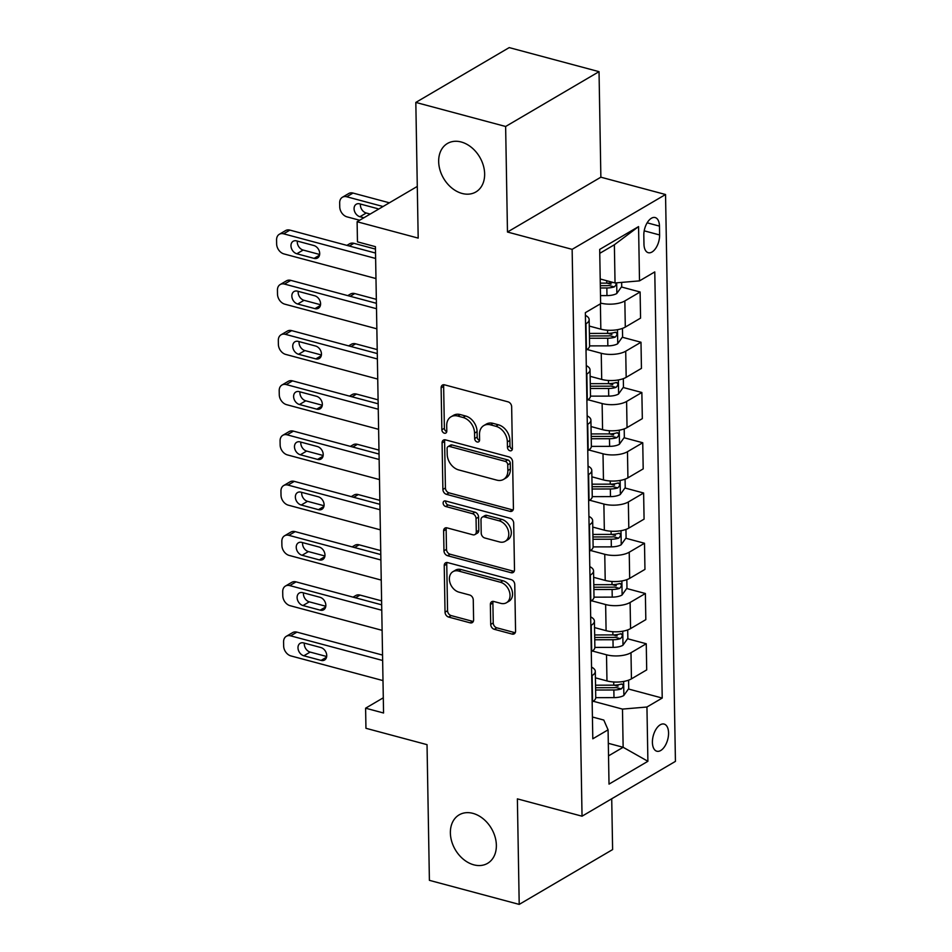 <?xml version="1.0" encoding="UTF-8"?>
<svg xmlns="http://www.w3.org/2000/svg" width="952" height="952" viewBox="0 0 952 952"><rect width="100%" height="100%" fill="white"/><g stroke="black" fill="none" stroke-linecap="round" stroke-linejoin="round"><path stroke-width="1.43" d="M509.963 450.772A3.023 2.249 -120.4 0 0 511.45 450.605A3.023 2.249 -120.4 0 0 512.39 448.666L511.652 406.742A4.308 3.213 -120.4 0 0 508.059 401.851L444.584 384.846A4.308 3.213 -120.4 0 0 442.466 385.072A4.308 3.213 -120.4 0 0 441.121 387.845L441.859 429.768A3.023 2.249 -120.4 0 0 444.37 433.196A3.023 2.249 -120.4 0 0 445.857 433.029A3.023 2.249 -120.4 0 0 446.797 431.089L446.702 425.663A13.792 10.282 -120.4 0 1 450.998 416.797A13.792 10.282 -120.4 0 1 457.769 416.06L463.053 417.476A13.792 10.282 -120.4 0 1 474.56 433.124L474.655 438.551A3.023 2.249 -120.4 0 0 477.166 441.978A3.023 2.249 -120.4 0 0 478.654 441.823A3.023 2.249 -120.4 0 0 479.594 439.883L479.499 434.457A13.792 10.282 -120.4 0 1 483.794 425.58A13.792 10.282 -120.4 0 1 490.566 424.854L495.849 426.27A13.792 10.282 -120.4 0 1 507.356 441.918L507.452 447.345A3.023 2.249 -120.4 0 0 509.963 450.772M472.93 813.365A28.108 20.956 -120.4 0 0 459.15 814.864A28.108 20.956 -120.4 0 0 451.712 841.449A28.108 20.956 -120.4 0 0 473.822 864.832A28.108 20.956 -120.4 0 0 487.602 863.333A28.108 20.956 -120.4 0 0 495.028 836.76A28.108 20.956 -120.4 0 0 472.93 813.365M461.208 141.991A28.108 20.956 -120.4 0 0 447.428 143.49A28.108 20.956 -120.4 0 0 440.002 170.075A28.108 20.956 -120.4 0 0 462.101 193.458A28.108 20.956 -120.4 0 0 475.881 191.959A28.108 20.956 -120.4 0 0 483.307 165.386A28.108 20.956 -120.4 0 0 461.208 141.991M668.566 732.909A14.054 7.473 105 0 0 664.127 724.079A14.054 7.473 105 0 0 652.406 742.393A14.054 7.473 105 0 0 656.844 751.223A14.054 7.473 105 0 0 668.566 732.909M490.708 624.417A4.308 3.213 -120.4 0 0 494.302 629.308L512.116 634.08A4.308 3.213 -120.4 0 0 514.223 633.842A4.308 3.213 -120.4 0 0 515.567 631.069L514.758 584.504A4.308 3.213 -120.4 0 0 511.164 579.613L447.69 562.608A4.308 3.213 -120.4 0 0 445.572 562.846A4.308 3.213 -120.4 0 0 444.227 565.619L445.036 612.172A4.308 3.213 -120.4 0 0 448.642 617.063L470.145 622.834A4.308 3.213 -120.4 0 0 472.263 622.608A4.308 3.213 -120.4 0 0 473.608 619.835L473.263 599.903A4.308 3.213 -120.4 0 0 469.657 595.012L458.995 592.156A11.531 8.592 -120.4 0 1 449.927 582.564A11.531 8.592 -120.4 0 1 452.973 571.652A11.531 8.592 -120.4 0 1 458.626 571.045L500.419 582.243A11.531 8.592 -120.4 0 1 509.487 591.835A11.531 8.592 -120.4 0 1 506.44 602.735A11.531 8.592 -120.4 0 1 500.788 603.354L493.814 601.486A4.308 3.213 -120.4 0 0 491.708 601.712A4.308 3.213 -120.4 0 0 490.363 604.484L490.708 624.417L493.231 622.929A4.308 3.213 -120.4 0 0 496.825 627.82L514.639 632.592A4.308 3.213 -120.4 0 0 515.246 632.699M505.631 126.485L507.475 232.026L600.867 177.191L599.034 71.662L505.631 126.485L415.822 102.423L418.19 238.107L357.107 221.745L357.464 241.844L375.421 246.663L383.561 713L365.604 708.193L365.949 728.292L427.031 744.654L429.4 880.338L519.209 904.4L612.612 849.577L611.719 798.776M507.475 232.026L572.14 249.353L582.041 816.197L517.376 798.871L519.209 904.4M509.974 511.355A4.308 3.213 -120.4 0 0 512.081 511.117A4.308 3.213 -120.4 0 0 513.425 508.344L512.616 461.791A4.308 3.213 -120.4 0 0 509.022 456.9L445.548 439.883A4.308 3.213 -120.4 0 0 443.43 440.122A4.308 3.213 -120.4 0 0 442.085 442.894L442.894 489.459A4.308 3.213 -120.4 0 0 446.488 494.35L509.974 511.355L512.497 509.867A4.308 3.213 -120.4 0 0 513.104 509.974M513.687 523.148L514.496 569.712A4.308 3.213 -120.4 0 1 513.152 572.485A4.308 3.213 -120.4 0 1 511.045 572.711L447.571 555.706A4.308 3.213 -120.4 0 1 443.965 550.815L443.62 530.883A4.308 3.213 -120.4 0 1 444.965 528.11A4.308 3.213 -120.4 0 1 447.083 527.884L472.823 534.786A4.308 3.213 -120.4 0 0 474.941 534.56A4.308 3.213 -120.4 0 0 476.286 531.787L476.048 518.566A4.308 3.213 -120.4 0 0 472.454 513.675L445.655 506.488A3.023 2.249 -120.4 0 1 443.275 503.977A3.023 2.249 -120.4 0 1 444.072 501.133A3.023 2.249 -120.4 0 1 445.56 500.966L510.093 518.257A4.308 3.213 -120.4 0 1 513.687 523.148M415.822 102.423L509.213 47.6L599.034 71.662M643.814 235.299L643.968 244.14A13.614 7.235 105 0 0 648.264 252.696A13.614 7.235 105 0 0 659.617 234.954L659.462 226.112A13.614 7.235 105 0 0 655.166 217.556A13.614 7.235 105 0 0 643.814 235.299M572.14 249.353L665.543 194.517L675.432 761.374L582.041 816.197M638.566 226.6L639.506 280.876L615.04 282.958L614.373 244.759L638.566 226.6L599.689 249.424L600.641 303.7L585.361 312.661L592.798 738.8L608.078 729.839L603.794 720.057L592.418 717.011M628.427 688.998L662.223 698.054L654.774 271.915L639.506 280.876M662.223 698.054L646.943 707.015L647.895 761.291L609.018 784.115L608.078 729.839M600.867 177.191L665.543 194.517M383.299 697.804L365.604 708.193M417.285 186.425L357.107 221.745M614.373 244.759L599.76 253.339M615.04 282.958L600.2 278.984M608.304 743.31L623.143 747.284L622.477 709.097L593.227 701.255M627.558 638.744L646.253 643.754L646.706 669.887L631.438 678.859A17.564 7.057 179 0 1 606.971 680.93L595.417 677.836M646.253 643.754L630.986 652.727A17.564 7.057 179 0 1 606.507 654.798L592.346 651.001M626.678 588.503L645.373 593.512L645.825 619.633L630.557 628.606A17.564 7.057 179 0 1 606.091 630.676L594.536 627.582M645.373 593.512L630.105 602.473A17.564 7.057 179 0 1 605.639 604.544L591.466 600.748M625.797 538.249L644.492 543.259L644.956 569.391L629.677 578.352A17.564 7.057 179 0 1 605.21 580.423L593.655 577.328M644.492 543.259L629.224 552.22A17.564 7.057 179 0 1 604.758 554.29L590.597 550.506M624.928 487.995L643.623 493.005L644.076 519.137L628.808 528.098A17.564 7.057 179 0 1 604.341 530.169L592.775 527.075M643.623 493.005L628.344 501.966A17.564 7.057 179 0 1 603.877 504.048L589.716 500.252M624.048 437.742L642.743 442.751L643.195 468.884L627.927 477.844A17.564 7.057 179 0 1 603.461 479.927L591.906 476.821M642.743 442.751L627.475 451.712A17.564 7.057 179 0 1 603.009 453.795L588.836 449.998M623.167 387.488L641.862 392.498L642.326 418.63L627.047 427.591A17.564 7.057 179 0 1 602.58 429.673L591.025 426.567M641.862 392.498L626.594 401.458A17.564 7.057 179 0 1 602.128 403.541L587.955 399.745M622.287 337.234L640.993 342.244L641.446 368.376L626.178 377.337A17.564 7.057 179 0 1 601.7 379.42L590.145 376.326M640.993 342.244L625.714 351.205A17.564 7.057 179 0 1 601.247 353.287L587.087 349.491M621.418 286.98L640.113 291.99L640.565 318.123L625.297 327.083A17.564 7.057 179 0 1 600.831 329.166L589.276 326.072M608.53 755.864L623.143 747.284L647.895 761.291M640.113 291.99L624.845 300.951A17.564 7.057 179 0 1 600.629 303.105M607.067 283.137L611.017 284.196M607.947 333.39L611.898 334.45M608.828 383.644L612.779 384.703M609.708 433.898L613.647 434.957M610.577 484.151L614.528 485.211M611.458 534.405L615.408 535.464M612.338 584.659L616.277 585.718M613.207 634.913L617.158 635.96M614.088 685.154L618.038 686.213M585.409 315.362A17.564 7.057 179 0 1 589.157 319.622A17.564 7.057 179 0 1 585.968 323.775L585.563 324.013M589.157 319.622L589.609 345.755A17.564 7.057 179 0 1 586.42 349.908L586.015 350.146M586.289 365.616A17.564 7.057 179 0 1 590.038 369.876A17.564 7.057 179 0 1 586.848 374.029L586.444 374.267M590.038 369.876L590.49 396.008A17.564 7.057 179 0 1 587.301 400.161L586.896 400.399M587.17 415.869A17.564 7.057 179 0 1 590.918 420.13A17.564 7.057 179 0 1 587.717 424.283L587.313 424.521M590.918 420.13L591.37 446.25A17.564 7.057 179 0 1 588.181 450.415L587.777 450.653M588.038 466.123A17.564 7.057 179 0 1 591.787 470.371A17.564 7.057 179 0 1 588.598 474.536L588.193 474.774M591.787 470.371L592.251 496.504A17.564 7.057 179 0 1 589.05 500.669L588.645 500.907M588.919 516.377A17.564 7.057 179 0 1 592.668 520.625A17.564 7.057 179 0 1 589.478 524.79L589.074 525.028M592.668 520.625L593.12 546.757A17.564 7.057 179 0 1 589.931 550.922L589.526 551.16M589.8 566.63A17.564 7.057 179 0 1 593.548 570.879A17.564 7.057 179 0 1 590.347 575.044L589.942 575.282M593.548 570.879L594 597.011A17.564 7.057 179 0 1 590.811 601.164L590.407 601.402M590.668 616.872A17.564 7.057 179 0 1 594.417 621.132A17.564 7.057 179 0 1 591.228 625.286L590.823 625.523M594.417 621.132L594.881 647.265A17.564 7.057 179 0 1 591.68 651.418L591.275 651.656M591.549 667.126A17.564 7.057 179 0 1 595.298 671.386A17.564 7.057 179 0 1 592.108 675.539L591.704 675.777M595.298 671.386L595.75 697.518A17.564 7.057 179 0 1 592.56 701.672L592.156 701.91M622.477 709.097L646.943 707.015M512.343 449.237A3.023 2.249 -120.4 0 1 509.974 445.857L509.879 440.431A13.792 10.282 -120.4 0 0 498.372 424.782L495.849 426.27M483.794 425.58L486.317 424.104A13.792 10.282 -120.4 0 1 493.088 423.366L498.372 424.782M450.998 416.797L453.521 415.31A13.792 10.282 -120.4 0 1 460.292 414.584L465.576 416A13.792 10.282 -120.4 0 1 477.083 431.649L477.178 437.075A3.023 2.249 -120.4 0 0 479.546 440.455M443.965 384.739A4.308 3.213 -120.4 0 0 443.644 386.357L444.382 428.293A3.023 2.249 -120.4 0 0 446.75 431.661M444.929 439.788A4.308 3.213 -120.4 0 0 444.608 441.407L445.417 487.971A4.308 3.213 -120.4 0 0 449.023 492.862L512.497 509.867M507.749 464.802A3.023 2.249 -120.4 0 0 505.238 461.375L449.522 446.452A3.023 2.249 -120.4 0 0 448.035 446.607A3.023 2.249 -120.4 0 0 447.095 448.559L447.202 454.271A13.792 10.282 -120.4 0 0 458.709 469.931L496.789 480.129A13.792 10.282 -120.4 0 0 503.548 479.403A13.792 10.282 -120.4 0 0 507.856 470.526L507.749 464.802L510.284 463.327A3.023 2.249 -120.4 0 0 507.761 459.899L505.238 461.375M448.035 446.607L450.57 445.131A3.023 2.249 -120.4 0 1 452.045 444.965L507.761 459.899M503.548 479.403L506.071 477.916A13.792 10.282 -120.4 0 0 510.379 469.038L507.856 470.526M510.284 463.327L510.379 469.038M446.464 527.777A4.308 3.213 -120.4 0 0 446.143 529.407L446.488 549.328A4.308 3.213 -120.4 0 0 450.094 554.219L513.568 571.236A4.308 3.213 -120.4 0 0 514.175 571.331M474.941 534.56L477.464 533.072A4.308 3.213 -120.4 0 0 478.808 530.3L478.57 517.079A4.308 3.213 -120.4 0 0 474.977 512.188L448.178 505.012L445.655 506.488M445.703 501.002A3.023 2.249 -120.4 0 0 448.178 505.012M499.538 541.938A11.531 8.592 -120.4 0 0 505.191 541.331A11.531 8.592 -120.4 0 0 508.237 530.419A11.531 8.592 -120.4 0 0 499.169 520.827L484.449 516.888A4.308 3.213 -120.4 0 0 482.331 517.115A4.308 3.213 -120.4 0 0 480.986 519.887L481.212 533.108A4.308 3.213 -120.4 0 0 484.818 537.999L499.538 541.938M505.191 541.331L507.713 539.843A11.531 8.592 -120.4 0 0 510.76 528.943A11.531 8.592 -120.4 0 0 501.692 519.352L499.169 520.827M482.331 517.115L484.854 515.627A4.308 3.213 -120.4 0 1 486.972 515.401L501.692 519.352M493.207 601.378A4.308 3.213 -120.4 0 0 492.886 603.009L493.231 622.929M506.44 602.735L508.963 601.259A11.531 8.592 -120.4 0 0 512.009 590.347A11.531 8.592 -120.4 0 0 502.942 580.756L500.419 582.243M452.973 571.652L455.496 570.177A11.531 8.592 -120.4 0 1 461.149 569.558L502.942 580.756M447.071 562.513A4.308 3.213 -120.4 0 0 446.75 564.131L447.559 610.696A4.308 3.213 -120.4 0 0 451.165 615.587L472.668 621.347A4.308 3.213 -120.4 0 0 473.287 621.454M389.368 202.8L353.025 193.066A8.782 6.545 59.6 0 0 348.718 193.53L342.411 197.242A8.782 6.545 -120.4 0 0 339.674 202.883L339.745 206.905A8.782 6.545 -120.4 0 0 347.063 216.877L359.654 220.245M342.411 197.242A8.782 6.545 -120.4 0 1 346.718 196.766L383.061 206.513M621.644 282.399L621.716 286.564L616.729 293.549A11.638 4.677 179 0 1 606.971 295.608L600.498 295.62M360.439 204.049A7.021 5.236 -120.4 0 0 366.246 213.01L370.185 214.069M613.005 282.411A11.638 4.677 179 0 1 606.757 283.137L600.272 283.149M600.355 287.98L606.84 287.968A11.638 4.677 -1 0 0 614.266 286.897L615.908 285.124L616.015 282.875M614.266 286.897L609.09 285.517A5.926 2.38 179 0 1 607.019 285.671L600.319 285.683M378.551 209.154A7.021 5.236 -120.4 0 0 376.956 208.476L359.713 203.859A7.021 5.236 -120.4 0 0 356.262 204.228A7.021 5.236 -120.4 0 0 354.406 210.868A7.021 5.236 -120.4 0 0 359.939 216.723L363.866 217.77M375.98 278.567L283.958 253.922A8.782 6.545 -120.4 0 1 276.639 243.95L276.568 239.928A8.782 6.545 -120.4 0 1 279.305 234.287A8.782 6.545 -120.4 0 1 283.613 233.811L375.623 258.468M375.528 253.053L289.92 230.11L283.613 233.811M296.834 253.767A7.021 5.236 59.6 0 1 291.3 247.913A7.021 5.236 59.6 0 1 293.156 241.272A7.021 5.236 59.6 0 1 296.607 240.904L313.851 245.521A7.021 5.236 59.6 0 1 319.372 251.364A7.021 5.236 59.6 0 1 317.516 258.016A7.021 5.236 59.6 0 1 314.077 258.385L296.834 253.767L303.141 250.055A7.021 5.236 59.6 0 1 297.333 241.094M319.658 254.481L303.141 250.055M279.305 234.287L285.612 230.574A8.782 6.545 59.6 0 1 289.92 230.11M375.469 249.103L353.906 243.319A8.782 6.545 59.6 0 0 349.598 243.783L346.885 245.378M622.441 328.404L622.596 336.818L617.61 343.803A11.638 4.677 179 0 1 607.852 345.862L589.609 345.885M589.478 338.257L607.709 338.222A11.638 4.677 -1 0 0 615.147 337.151C617.646 334.568 617.622 332.95 615.052 332.331A11.638 4.677 179 0 1 607.626 333.39L589.395 333.426M615.147 337.151L609.97 335.77A5.926 2.38 179 0 1 607.9 335.925L589.443 335.961M616.039 332.272L615.052 332.331M376.337 299.344L354.775 293.573A8.782 6.545 59.6 0 0 350.479 294.037L347.766 295.632M623.322 378.658L623.465 387.071L618.491 394.057A11.638 4.677 179 0 1 608.721 396.115L590.49 396.139M590.359 388.499L608.59 388.475A11.638 4.677 -1 0 0 616.015 387.404C618.526 384.81 618.491 383.204 615.932 382.585A11.638 4.677 179 0 1 608.506 383.644L590.276 383.68M616.015 387.404L610.851 386.024A5.926 2.38 179 0 1 608.768 386.179L590.323 386.203M616.92 382.514L615.932 382.585M377.218 349.598L355.655 343.827A8.782 6.545 59.6 0 0 351.347 344.291L348.646 345.885M624.203 428.912L624.345 437.325L619.359 444.298A11.638 4.677 179 0 1 609.601 446.357L591.37 446.393M591.24 438.753L609.47 438.729A11.638 4.677 -1 0 0 616.896 437.658C619.395 435.064 619.371 433.457 616.813 432.839A11.638 4.677 179 0 1 609.387 433.898L591.156 433.933M616.896 437.658L611.731 436.278A5.926 2.38 179 0 1 609.649 436.433L591.204 436.456M617.8 432.767L616.813 432.839M376.861 328.821L284.838 304.176A8.782 6.545 -120.4 0 1 277.508 294.204L277.437 290.181A8.782 6.545 -120.4 0 1 280.185 284.541A8.782 6.545 -120.4 0 1 284.481 284.065L376.504 308.722M376.409 303.307L290.8 280.364L284.481 284.065M297.702 304.021A7.021 5.236 59.6 0 1 292.181 298.166A7.021 5.236 59.6 0 1 294.037 291.526A7.021 5.236 59.6 0 1 297.488 291.157L314.731 295.774A7.021 5.236 59.6 0 1 320.253 301.617A7.021 5.236 59.6 0 1 318.396 308.269A7.021 5.236 59.6 0 1 314.957 308.638L297.702 304.021L304.021 300.308A7.021 5.236 59.6 0 1 298.214 291.348M320.538 304.735L304.021 300.308M280.185 284.541L286.493 280.828A8.782 6.545 59.6 0 1 290.8 280.364M377.73 379.075L285.719 354.418A8.782 6.545 -120.4 0 1 278.389 344.457L278.317 340.435A8.782 6.545 -120.4 0 1 281.054 334.783A8.782 6.545 -120.4 0 1 285.362 334.319L377.385 358.975M377.289 353.561L291.669 330.618L285.362 334.319M298.583 354.275A7.021 5.236 59.6 0 1 293.061 348.42A7.021 5.236 59.6 0 1 294.918 341.78A7.021 5.236 59.6 0 1 298.357 341.411L315.6 346.028A7.021 5.236 59.6 0 1 321.133 351.871A7.021 5.236 59.6 0 1 319.277 358.511A7.021 5.236 59.6 0 1 315.826 358.892L298.583 354.275L304.89 350.562A7.021 5.236 59.6 0 1 299.095 341.601M321.407 354.989L304.89 350.562M281.054 334.783L287.373 331.082A8.782 6.545 59.6 0 1 291.669 330.618M378.61 429.328L286.588 404.671A8.782 6.545 -120.4 0 1 279.269 394.711L279.198 390.689A8.782 6.545 -120.4 0 1 281.935 385.036A8.782 6.545 -120.4 0 1 286.243 384.572L378.265 409.229M378.17 403.803L292.55 380.871L286.243 384.572M299.464 404.517A7.021 5.236 59.6 0 1 293.942 398.674A7.021 5.236 59.6 0 1 295.798 392.034A7.021 5.236 59.6 0 1 299.237 391.653L316.48 396.282A7.021 5.236 59.6 0 1 322.014 402.125A7.021 5.236 59.6 0 1 320.158 408.765A7.021 5.236 59.6 0 1 316.707 409.146L299.464 404.517L305.77 400.816A7.021 5.236 59.6 0 1 299.963 391.855M322.288 405.243L305.77 400.816M281.935 385.036L288.242 381.335A8.782 6.545 59.6 0 1 292.55 380.871M378.099 399.852L356.536 394.08A8.782 6.545 59.6 0 0 352.228 394.544L349.515 396.127M625.071 479.153L625.226 487.579L620.24 494.552A11.638 4.677 179 0 1 610.482 496.611L592.251 496.647M592.12 489.007L610.351 488.971A11.638 4.677 -1 0 0 617.777 487.912C620.276 485.318 620.252 483.711 617.693 483.092A11.638 4.677 179 0 1 610.256 484.151L592.037 484.187M617.777 487.912L612.6 486.531A5.926 2.38 179 0 1 610.529 486.674L592.073 486.71M618.669 483.021L617.693 483.092M379.491 479.582L287.468 454.925A8.782 6.545 -120.4 0 1 280.138 444.965L280.078 440.943A8.782 6.545 -120.4 0 1 282.815 435.29A8.782 6.545 -120.4 0 1 287.123 434.826L379.134 459.483M379.039 454.056L293.43 431.125L287.123 434.826M300.344 454.77A7.021 5.236 59.6 0 1 294.811 448.927A7.021 5.236 59.6 0 1 296.667 442.287A7.021 5.236 59.6 0 1 300.118 441.906L317.361 446.536A7.021 5.236 59.6 0 1 322.883 452.378A7.021 5.236 59.6 0 1 321.026 459.019A7.021 5.236 59.6 0 1 317.587 459.399L300.344 454.77L306.651 451.07A7.021 5.236 59.6 0 1 300.844 442.109M323.168 455.496L306.651 451.07M282.815 435.29L289.122 431.589A8.782 6.545 59.6 0 1 293.43 431.125M378.979 450.106L357.416 444.334A8.782 6.545 59.6 0 0 353.109 444.798L350.395 446.381M625.952 529.407L626.095 537.82L621.12 544.806A11.638 4.677 179 0 1 611.351 546.865L593.12 546.9M592.989 539.26L611.22 539.225A11.638 4.677 -1 0 0 618.645 538.166C621.156 535.571 621.132 533.965 618.562 533.334A11.638 4.677 179 0 1 611.136 534.405L592.906 534.441M618.645 538.166L613.481 536.773A5.926 2.38 179 0 1 611.398 536.928L592.953 536.964M619.55 533.275L618.562 533.334M380.36 529.836L288.349 505.179A8.782 6.545 -120.4 0 1 281.019 495.218L280.947 491.196A8.782 6.545 -120.4 0 1 283.684 485.544A8.782 6.545 -120.4 0 1 287.992 485.08L380.015 509.736M379.919 504.31L294.311 481.379L287.992 485.08M301.213 505.024A7.021 5.236 59.6 0 1 295.691 499.181A7.021 5.236 59.6 0 1 297.548 492.541A7.021 5.236 59.6 0 1 300.987 492.16L318.242 496.777A7.021 5.236 59.6 0 1 323.763 502.632A7.021 5.236 59.6 0 1 321.907 509.272A7.021 5.236 59.6 0 1 318.456 509.653L301.213 505.024L307.532 501.323A7.021 5.236 59.6 0 1 301.724 492.362M324.049 505.75L307.532 501.323M283.684 485.544L290.003 481.843A8.782 6.545 59.6 0 1 294.311 481.379M379.848 500.359L358.285 494.588A8.782 6.545 59.6 0 0 353.977 495.052L351.276 496.635M626.832 579.661L626.975 588.074L622.001 595.059A11.638 4.677 179 0 1 612.231 597.118L594 597.154M593.87 589.514L612.1 589.478A11.638 4.677 -1 0 0 619.526 588.419C622.037 585.825 622.001 584.219 619.443 583.588A11.638 4.677 179 0 1 612.017 584.659L593.786 584.695M619.526 588.419L614.361 587.027A5.926 2.38 179 0 1 612.279 587.182L593.834 587.217M620.43 583.528L619.443 583.588M380.729 550.613L359.166 544.83A8.782 6.545 59.6 0 0 354.858 545.306L352.157 546.888M627.701 629.915L627.856 638.328L622.87 645.313A11.638 4.677 179 0 1 613.112 647.372L594.881 647.408M594.75 639.768L612.981 639.732A11.638 4.677 -1 0 0 620.407 638.673C622.906 636.079 622.882 634.472 620.323 633.842A11.638 4.677 179 0 1 612.898 634.913L594.667 634.948M620.407 638.673L615.23 637.281A5.926 2.38 179 0 1 613.159 637.435L594.702 637.471M621.311 633.782L620.323 633.842M381.609 600.867L360.046 595.083A8.782 6.545 59.6 0 0 355.739 595.559L353.025 597.142M628.582 680.168L628.725 688.582L623.75 695.567A11.638 4.677 179 0 1 613.992 697.626L595.75 697.661M595.619 690.021L613.85 689.986A11.638 4.677 -1 0 0 621.287 688.927C623.786 686.332 623.762 684.726 621.192 684.095A11.638 4.677 179 0 1 613.766 685.166L595.535 685.19M621.287 688.927L616.111 687.534A5.926 2.38 179 0 1 614.04 687.689L595.583 687.725M622.18 684.036L621.192 684.095M381.24 580.089L289.218 555.433A8.782 6.545 -120.4 0 1 281.899 545.472L281.828 541.45A8.782 6.545 -120.4 0 1 284.565 535.798A8.782 6.545 -120.4 0 1 288.873 535.333L380.895 559.99M380.8 554.564L295.18 531.632L288.873 535.333M302.093 555.278A7.021 5.236 59.6 0 1 296.572 549.435A7.021 5.236 59.6 0 1 298.428 542.783A7.021 5.236 59.6 0 1 301.867 542.414L319.11 547.031A7.021 5.236 59.6 0 1 324.644 552.886A7.021 5.236 59.6 0 1 322.787 559.526A7.021 5.236 59.6 0 1 319.337 559.895L302.093 555.278L308.4 551.577A7.021 5.236 59.6 0 1 302.593 542.616M324.918 556.004L308.4 551.577M284.565 535.798L290.872 532.097A8.782 6.545 59.6 0 1 295.18 531.632M382.121 630.343L290.098 605.686A8.782 6.545 -120.4 0 1 282.78 595.726L282.708 591.704A8.782 6.545 -120.4 0 1 285.445 586.051A8.782 6.545 -120.4 0 1 289.753 585.587L381.764 610.244M381.669 604.817L296.06 581.874L289.753 585.587M302.974 605.532A7.021 5.236 59.6 0 1 297.44 599.689A7.021 5.236 59.6 0 1 299.297 593.037A7.021 5.236 59.6 0 1 302.748 592.668L319.991 597.285A7.021 5.236 59.6 0 1 325.513 603.14A7.021 5.236 59.6 0 1 323.656 609.78A7.021 5.236 59.6 0 1 320.217 610.149L302.974 605.532L309.281 601.831A7.021 5.236 59.6 0 1 303.474 592.858M325.798 606.257L309.281 601.831M285.445 586.051L291.752 582.35A8.782 6.545 59.6 0 1 296.06 581.874M383.002 680.597L290.979 655.94A8.782 6.545 -120.4 0 1 283.648 645.968L283.577 641.957A8.782 6.545 -120.4 0 1 286.326 636.305A8.782 6.545 -120.4 0 1 290.622 635.841L382.644 660.486M382.549 655.071L296.941 632.128L290.622 635.841M303.843 655.785A7.021 5.236 59.6 0 1 298.321 649.942A7.021 5.236 59.6 0 1 300.178 643.29A7.021 5.236 59.6 0 1 303.628 642.921L320.872 647.538A7.021 5.236 59.6 0 1 326.393 653.381A7.021 5.236 59.6 0 1 324.537 660.033A7.021 5.236 59.6 0 1 321.098 660.402L303.843 655.785L310.162 652.084A7.021 5.236 59.6 0 1 304.354 643.112M326.679 656.511L310.162 652.084M286.326 636.305L292.633 632.604A8.782 6.545 59.6 0 1 296.941 632.128M606.971 680.93L606.507 654.798M606.091 630.676L605.639 604.544M605.21 580.423L604.758 554.29M604.341 530.169L603.877 504.048M603.461 479.927L603.009 453.795M602.58 429.673L602.128 403.541M601.7 379.42L601.247 353.287M600.831 329.166L600.391 303.843M586.42 349.908L585.968 323.775M625.297 327.083L624.845 300.951M626.178 377.337L625.714 351.205M587.301 400.161L586.848 374.029M627.047 427.591L626.594 401.458M588.181 450.415L587.717 424.283M627.927 477.844L627.475 451.712M589.05 500.669L588.598 474.536M628.808 528.098L628.344 501.966M589.931 550.922L589.478 524.79M629.677 578.352L629.224 552.22M590.811 601.164L590.347 575.044M630.557 628.606L630.105 602.473M591.68 651.418L591.228 625.286M631.438 678.859L630.986 652.727M592.56 701.672L592.108 675.539M647.158 222.816L659.462 226.112M644.195 230.824L659.617 234.954M509.879 440.431L507.356 441.918M493.088 423.366L490.566 424.854M477.178 437.075L474.655 438.551M477.083 431.649L474.56 433.124M465.576 416L463.053 417.476M460.292 414.584L457.769 416.06M444.382 428.293L441.859 429.768M443.644 386.357L441.121 387.845M509.974 445.857L507.452 447.345M449.023 492.862L446.488 494.35M445.417 487.971L442.894 489.459M444.608 441.407L442.085 442.894M452.045 444.965L449.522 446.452M513.568 571.236L511.045 572.711M450.094 554.219L447.571 555.706M446.488 549.328L443.965 550.815M446.143 529.407L443.62 530.883M478.808 530.3L476.286 531.787M478.57 517.079L476.048 518.566M474.977 512.188L472.454 513.675M486.972 515.401L484.449 516.888M492.886 603.009L490.363 604.484M461.149 569.558L458.626 571.045M472.668 621.347L470.145 622.834M451.165 615.587L448.642 617.063M447.559 610.696L445.036 612.172M446.75 564.131L444.227 565.619M514.639 632.592L512.116 634.08M496.825 627.82L494.302 629.308M346.718 196.766L353.025 193.066M616.86 293.371L616.67 282.815M606.757 283.137L606.71 280.721M606.971 295.608L606.84 287.968M366.246 213.01L359.939 216.723M314.077 258.385L319.527 255.184M349.301 246.021L353.906 243.319M617.741 343.624L617.491 329.69M607.626 333.39L607.578 330.225M607.852 345.862L607.709 338.222M350.181 296.274L354.775 293.573M618.61 393.878L618.372 379.943M608.506 383.644L608.447 380.467M608.721 396.115L608.59 388.475M351.05 346.528L355.655 343.827M619.49 444.132L619.252 430.197M609.387 433.898L609.328 430.72M609.601 446.357L609.47 438.729M314.957 308.638L320.407 305.437M315.826 358.892L321.276 355.691M316.707 409.146L322.157 405.945M351.931 396.782L356.536 394.08M620.371 494.385L620.121 480.451M610.256 484.151L610.208 480.974M610.482 496.611L610.351 488.971M317.587 459.399L323.037 456.198M352.811 447.035L357.416 444.334M621.239 544.639L621.001 530.704M611.136 534.405L611.077 531.228M611.351 546.865L611.22 539.225M318.456 509.653L323.906 506.452M353.692 497.289L358.285 494.588M622.12 594.893L621.882 580.958M612.017 584.659L611.957 581.482M612.231 597.118L612.1 589.478M354.56 547.531L359.166 544.83M623.001 645.135L622.751 631.212M612.898 634.913L612.838 631.735M613.112 647.372L612.981 639.732M355.441 597.785L360.046 595.083M623.881 695.388L623.631 681.465M613.766 685.166L613.719 681.989M613.992 697.626L613.85 689.986M319.337 559.895L324.787 556.706M320.217 610.149L325.667 606.959M321.098 660.402L326.548 657.201"/></g></svg>
